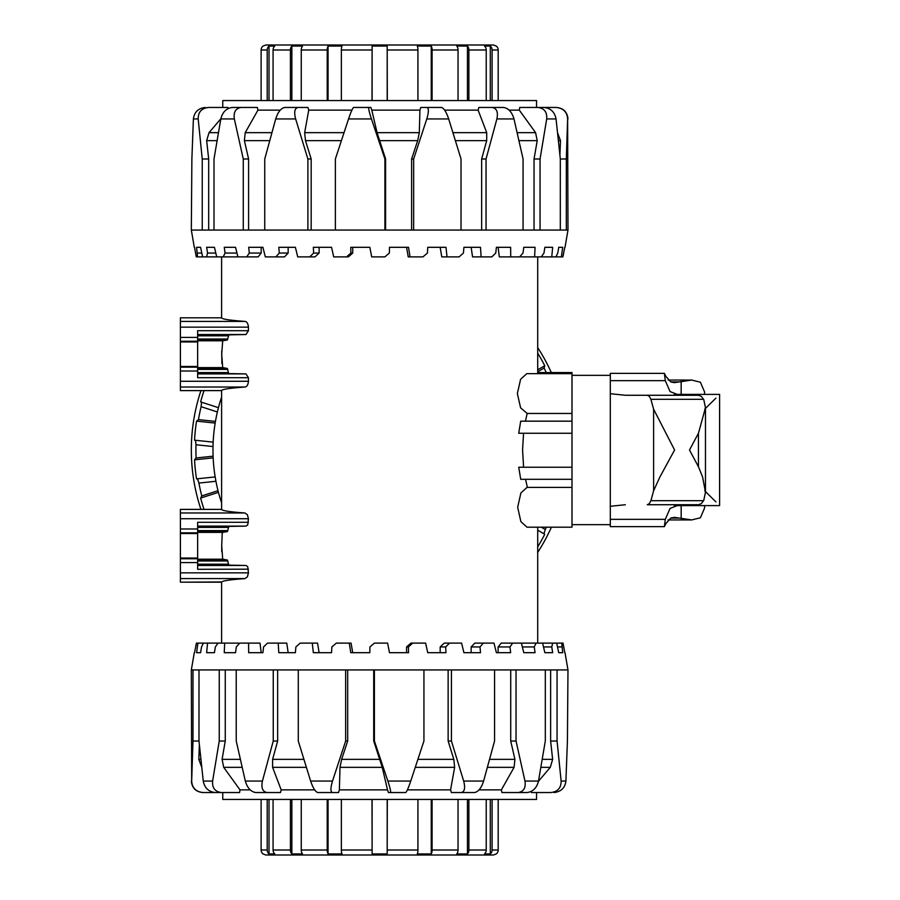 <?xml version="1.0" encoding="UTF-8"?>
<svg xmlns="http://www.w3.org/2000/svg" width="900" height="900" viewBox="0 0 900 900"><rect width="100%" height="100%" fill="white"/><g stroke="black" fill="none" stroke-linecap="round" stroke-linejoin="round"><path stroke-width="1.35" d="M571.995 499.635L571.995 479.306L520.706 479.306L518.726 467.224L571.995 467.224L571.995 479.306L525.544 479.306L527.389 487.418M527.017 527.197L520.875 521.606L517.669 507.296L520.875 492.998L527.017 487.395L571.995 487.395L571.995 527.197L527.017 527.197M523.597 467.224L522.574 450L523.541 433.26M525.454 421.166L571.995 421.166L571.995 433.26L518.726 433.26L520.706 421.166L525.454 421.166L527.175 413.438L520.605 407.869L517.354 393.559L520.605 379.249L526.804 373.657L571.995 373.657L571.995 372.555L537.705 372.555M526.804 413.46L571.995 413.46L571.995 373.657M197.651 373.567L228.87 373.567L228.364 372.611L228.87 373.567L245.97 373.894L248.445 377.719L248.445 381.274C248.096 384.829 246.915 386.741 244.924 387.022C229.657 388.125 221.884 389.317 221.602 390.6L221.602 509.4L180.405 509.389L180.405 582.199L221.704 581.951M180.405 509.389L221.602 509.389C221.884 510.683 229.657 511.875 244.924 512.977L247.388 514.744L248.445 518.726L247.714 524.97L245.97 526.106L228.87 526.433L227.362 531.562L222.705 532.384L222.221 533.396L221.704 545.794L222.705 559.192L227.362 560.014L228.87 565.144L245.97 565.47L247.714 566.606L248.445 572.861L247.388 576.832L244.924 578.599C229.657 579.701 221.884 580.894 221.602 582.188L180.405 582.199M221.76 551.767L221.704 545.794M248.445 569.183L197.651 569.306L197.651 522.281L248.445 522.281M197.651 335.812L228.364 335.812L228.87 334.856L227.362 339.986L222.705 340.808L221.704 354.206L222.705 367.616L227.362 368.438L228.352 372.51M180.405 390.6L221.602 390.611L180.405 390.611L180.405 317.801L221.602 317.812C221.884 319.106 229.657 320.299 244.924 321.401C246.915 321.671 248.096 323.584 248.445 327.139L248.445 330.694L245.97 334.53L228.87 334.856L228.364 335.812M248.445 377.719L197.651 377.719L197.651 330.694L248.445 330.694M221.884 363.521L221.715 351.113M197.651 526.433L228.87 526.433L228.364 527.389L197.651 527.389M227.812 530.606L227.362 531.562L227.812 530.606L197.651 530.606M227.362 560.014L227.812 560.97L227.362 560.014L197.651 560.014M197.651 564.188L228.364 564.188L228.87 565.144L197.651 565.144M520.706 421.166L571.995 421.166L571.995 401.22M554.051 792.54C561.049 791.73 565.009 787.894 565.909 781.054L561.127 781.054C561.173 787.894 557.752 791.73 550.856 792.54L536.558 792.54L536.558 799.436L222.75 799.436L222.75 792.54M550.856 792.54L531.349 792.54L531.259 791.438M518.074 792.54L527.085 792.54C532.991 791.73 536.794 787.894 538.493 781.054L524.959 781.054C525.949 787.894 523.654 791.73 518.074 792.54L501.93 792.54L501.368 789.863L479.07 789.863M464.647 792.54L451.373 792.54L450.574 789.863L407.396 789.863M387.855 781.054L374.4 741.015L374.4 669.938L423.934 669.938L423.934 741.015L410.749 781.054L387.855 781.054C390.082 787.894 390.971 791.73 390.499 792.54L388.418 792.54L387.517 789.863L339.379 789.863L338.512 792.54L332.348 792.54C330.412 791.73 330.469 787.894 332.516 781.054L310.624 781.054C312.93 787.894 315.315 791.73 317.767 792.54L332.348 792.54M314.651 789.863L281.183 789.863L280.485 792.54L267.142 792.54C262.586 791.73 261.023 787.894 262.429 781.054L245.317 781.054C247.32 787.894 250.796 791.73 255.746 792.54L267.142 792.54M250.166 789.863L240.007 789.863L239.602 792.54L221.377 792.54C215.01 791.73 212.085 787.894 212.614 781.054L203.254 781.054C204.581 787.894 208.553 791.73 215.145 792.54L221.377 792.54M339.379 789.863L339.998 767.34L341.618 759.364L347.681 741.015L345.656 741.015L332.516 781.054M565.02 652.691L567.979 669.938L567.416 741.015L565.909 781.054M563.546 645.908L564.773 652.691L563.029 643.117L561.746 643.117L562.714 652.691L558.731 652.691L556.684 643.117L552.701 643.117L551.767 646.942L552.668 652.691L544.871 652.691L542.599 643.117L536.085 643.117L534.251 646.942L535.05 652.691L523.789 652.691L521.381 643.117L512.629 643.117L509.985 646.942L510.637 652.691L496.406 652.691L493.988 643.117L483.356 643.117L480.015 646.942L480.51 652.691L463.916 652.691L461.588 643.117L449.561 643.117L445.669 646.942L445.973 652.691L427.748 652.691L425.599 643.117L412.706 643.117L408.431 646.942L408.532 652.691L389.475 652.691L387.619 643.117L374.411 643.117L369.934 646.942L369.832 652.691L350.775 652.691L349.279 643.117L336.341 643.117L331.864 646.942L331.56 652.691L313.335 652.691L312.266 643.117L300.173 643.117L295.886 646.942L295.391 652.691L278.798 652.691L278.201 643.117L267.469 643.117L263.565 646.942L262.901 652.691L248.67 652.691L248.569 643.117L239.67 643.117L236.317 646.942L235.519 652.691L224.257 652.691L224.674 643.117L217.991 643.117L215.336 646.942L214.436 652.691L206.64 652.691L207.54 643.117L203.377 643.117L201.532 646.942L200.565 652.691L196.583 652.691L197.933 643.117L196.459 643.117L194.535 652.691M222.941 792.54L202.995 792.54C195.885 791.73 192.116 787.894 191.678 781.054L191.329 669.938L194.287 652.691M191.329 669.938L192.982 669.938L192.982 741.015L191.678 781.054M203.254 781.054L198.99 741.015L198.99 669.938L192.982 669.938M198.99 669.938L219.251 669.938L219.251 741.015L212.614 781.054M245.317 781.054L236.239 741.015L236.239 669.938L219.251 669.938M236.239 669.938L273.251 669.938L273.251 741.015L262.429 781.054M310.624 781.054L298.282 741.015L298.282 669.938L273.251 669.938M298.282 669.938L345.656 669.938L345.656 741.015M374.4 669.938L345.656 669.938M463.669 781.054C465.435 787.894 464.659 791.73 461.351 792.54L474.615 792.54C478.406 791.73 481.399 787.894 483.604 781.054L463.669 781.054L451.418 741.015L451.418 669.938L423.934 669.938M451.418 669.938L494.561 669.938L494.561 741.015L483.604 781.054M524.959 781.054L516.038 741.015L516.038 669.938L494.561 669.938M516.038 669.938L545.31 669.938L545.31 741.015L538.493 781.054M561.127 781.054L557.066 741.015L557.066 669.938L545.31 669.938M557.066 669.938L567.416 669.938M349.279 643.117L351.067 643.117L352.733 652.691L369.832 652.691M312.266 643.117L317.554 643.117L319.118 652.691L331.56 652.691M278.201 643.117L286.751 643.117L288.157 652.691L295.391 652.691M248.569 643.117L260.01 643.117L261.191 652.691L262.901 652.691M224.674 643.117L238.5 643.117L238.612 644.31M225.259 669.938L225.259 741.015L222.086 759.364L223.706 767.34L240.007 789.863M225.259 741.015L219.251 741.015M277.65 669.938L277.65 741.015L272.599 759.364L272.599 767.34L281.183 789.863M277.65 741.015L273.251 741.015M390.499 792.54L405.743 792.54C406.755 791.73 408.42 787.894 410.749 781.054M451.373 792.54L461.351 792.54M538.447 781.279L550.283 767.34L552.634 759.364L550.631 741.015L557.066 741.015M550.631 741.015L550.631 669.938M501.368 789.863L514.091 767.34L514.924 759.364L510.716 741.015L516.038 741.015M510.716 741.015L510.716 669.938M450.574 789.863L454.646 767.34L453.825 759.364L448.132 741.015L451.418 741.015M448.132 741.015L448.132 669.938M387.517 789.863L382.241 767.34L373.714 741.015L374.4 741.015M373.714 741.015L373.714 669.938M198.99 741.015L192.982 741.015M196.583 652.691L200.565 652.691M197.933 643.117L203.377 643.117M206.64 652.691L214.436 652.691M207.54 643.117L217.991 643.117M224.257 652.691L235.519 652.691M389.475 652.691L406.575 652.691L406.575 646.942L410.929 643.117L412.706 643.117M427.748 652.691L440.179 652.691L440.179 646.942L444.274 643.117L449.561 643.117M463.916 652.691L471.15 652.691L471.15 646.942L474.806 643.117L483.356 643.117M496.406 652.691L498.116 652.691L498.116 646.942L501.176 643.117L512.629 643.117M535.05 652.691L523.789 652.691M552.668 652.691L544.871 652.691M562.714 652.691L558.731 652.691M408.431 646.942L406.575 646.942M445.669 646.942L440.179 646.942M480.015 646.942L471.15 646.942M509.985 646.942L498.116 646.942M534.251 646.942L522.349 646.942M521.64 644.119L522.236 643.117L536.085 643.117M551.767 646.942L543.51 646.942M542.599 643.117L552.701 643.117M561.757 646.942L557.505 646.942M556.684 643.117L561.746 643.117M195.761 645.908L196.459 643.117M347.681 669.938L347.681 741.015M201.78 767.34L198.81 759.364L199.373 745.009M205.256 107.46C198.259 108.27 194.299 112.106 193.399 118.946L198.18 118.946C198.135 112.106 201.555 108.27 208.44 107.46L222.75 107.46L222.75 100.564L536.558 100.564L536.558 107.46M208.44 107.46L227.959 107.46L228.049 108.562M241.234 107.46L232.222 107.46C226.316 108.27 222.514 112.106 220.815 118.946L234.349 118.946C233.359 112.106 235.654 108.27 241.234 107.46L257.366 107.46L257.94 110.138L280.238 110.138M294.66 107.46L307.935 107.46L308.734 110.138L351.911 110.138M371.452 118.946L384.907 158.985L384.907 230.062L335.374 230.062L335.374 158.985L348.559 118.946L371.452 118.946C369.214 112.106 368.336 108.27 368.809 107.46L370.89 107.46L371.79 110.138L419.929 110.138L420.795 107.46L426.96 107.46C428.895 108.27 428.839 112.106 426.791 118.946L448.684 118.946C446.377 112.106 443.993 108.27 441.529 107.46L426.96 107.46M444.656 110.138L478.125 110.138L478.822 107.46L492.165 107.46C496.721 108.27 498.285 112.106 496.879 118.946L513.979 118.946C511.988 112.106 508.511 108.27 503.561 107.46L492.165 107.46M509.13 110.138L519.3 110.138L519.705 107.46L537.93 107.46C544.298 108.27 547.222 112.106 546.694 118.946L556.054 118.946C554.726 112.106 550.755 108.27 544.163 107.46L537.93 107.46M419.929 110.138L419.31 132.66L417.69 140.636L411.615 158.985L413.651 158.985L426.791 118.946M194.287 247.309L191.329 230.062L191.88 158.985L193.399 118.946M195.761 254.093L194.535 247.309L196.279 256.882L197.561 256.882L196.583 247.309L200.565 247.309L202.624 256.882L206.606 256.882L207.54 253.058L206.64 247.309L214.436 247.309L216.709 256.882L223.222 256.882L225.056 253.058L224.257 247.309L235.519 247.309L237.915 256.882L246.679 256.882L249.322 253.058L248.67 247.309L262.901 247.309L265.32 256.882L275.94 256.882L279.293 253.058L278.798 247.309L295.391 247.309L297.72 256.882L309.746 256.882L313.639 253.058L313.335 247.309L331.56 247.309L333.697 256.882L346.59 256.882L350.876 253.058L350.775 247.309L369.832 247.309L371.689 256.882L384.896 256.882L389.374 253.058L389.475 247.309L408.532 247.309L410.029 256.882L422.955 256.882L427.444 253.058L427.748 247.309L445.973 247.309L447.041 256.882L459.135 256.882L463.421 253.058L463.916 247.309L480.51 247.309L481.106 256.882L491.839 256.882L495.743 253.058L496.406 247.309L510.637 247.309L510.728 256.882L519.637 256.882L522.99 253.058L523.789 247.309L535.05 247.309L534.634 256.882L541.316 256.882L543.971 253.058L544.871 247.309L552.668 247.309L551.756 256.882L555.93 256.882L557.775 253.058L558.731 247.309L562.714 247.309L561.364 256.882L562.849 256.882L564.773 247.309M536.366 107.46L556.312 107.46C563.411 108.27 567.191 112.106 567.619 118.946L567.979 230.062L565.02 247.309M567.979 230.062L566.325 230.062L566.325 158.985L567.619 118.946M556.054 118.946L560.317 158.985L560.317 230.062L566.325 230.062M560.317 230.062L540.056 230.062L540.056 158.985L546.694 118.946M513.979 118.946L523.069 158.985L523.069 230.062L540.056 230.062M523.069 230.062L486.045 230.062L486.045 158.985L496.879 118.946M448.684 118.946L461.025 158.985L461.025 230.062L486.045 230.062M461.025 230.062L413.651 230.062L413.651 158.985M384.907 230.062L413.651 230.062M295.639 118.946C293.873 112.106 294.649 108.27 297.956 107.46L284.681 107.46C280.901 108.27 277.898 112.106 275.704 118.946L295.639 118.946L307.89 158.985L307.89 230.062L335.374 230.062M307.89 230.062L264.746 230.062L264.746 158.985L275.704 118.946M234.349 118.946L243.27 158.985L243.27 230.062L264.746 230.062M243.27 230.062L213.998 230.062L213.998 158.985L220.815 118.946M198.18 118.946L202.241 158.985L202.241 230.062L213.998 230.062M202.241 230.062L191.88 230.062M410.029 256.882L408.24 256.882L406.575 247.309L389.475 247.309M447.041 256.882L441.754 256.882L440.179 247.309L427.748 247.309M481.106 256.882L472.556 256.882L471.15 247.309L463.916 247.309M510.728 256.882L499.298 256.882L498.116 247.309L496.406 247.309M534.634 256.882L520.808 256.882L520.695 255.69M534.049 230.062L534.049 158.985L537.221 140.636L535.59 132.66L519.3 110.138M534.049 158.985L540.056 158.985M481.646 230.062L481.646 158.985L486.709 140.636L486.709 132.66L478.125 110.138M481.646 158.985L486.045 158.985M368.809 107.46L353.565 107.46C352.553 108.27 350.876 112.106 348.559 118.946M307.935 107.46L297.956 107.46M220.86 118.721L209.014 132.66L206.662 140.636L208.676 158.985L202.241 158.985M208.676 158.985L208.676 230.062M257.94 110.138L245.216 132.66L244.384 140.636L248.591 158.985L243.27 158.985M248.591 158.985L248.591 230.062M308.734 110.138L304.661 132.66L305.483 140.636L311.175 158.985L307.89 158.985M311.175 158.985L311.175 230.062M371.79 110.138L377.066 132.66L385.594 158.985L384.907 158.985M385.594 158.985L385.594 230.062M560.317 158.985L566.325 158.985M562.714 247.309L558.731 247.309M561.364 256.882L555.93 256.882M552.668 247.309L544.871 247.309M551.756 256.882L541.316 256.882M535.05 247.309L523.789 247.309M369.832 247.309L352.733 247.309L352.733 253.058L348.379 256.882L346.59 256.882M331.56 247.309L319.118 247.309L319.118 253.058L315.022 256.882L309.746 256.882M295.391 247.309L288.157 247.309L288.157 253.058L284.501 256.882L275.94 256.882M262.901 247.309L261.191 247.309L261.191 253.058L258.12 256.882L246.679 256.882M224.257 247.309L235.519 247.309M206.64 247.309L214.436 247.309M196.583 247.309L200.565 247.309M350.876 253.058L352.733 253.058M313.639 253.058L319.118 253.058M279.293 253.058L288.157 253.058M249.322 253.058L261.191 253.058M225.056 253.058L236.959 253.058M237.667 255.881L237.06 256.882L223.222 256.882M207.54 253.058L215.797 253.058M216.709 256.882L206.606 256.882M197.55 253.058L201.803 253.058M202.624 256.882L197.561 256.882M563.546 254.093L562.849 256.882M411.615 230.062L411.615 158.985M557.516 132.66L560.486 140.636L559.924 154.991M537.705 353.149A185.366 185.366 0 0 1 544.759 365.738L544.095 368.066A183.724 183.724 0 0 1 546.255 372.555M546.368 527.197A183.724 183.724 0 0 1 545.299 529.481L543.904 533.767L544.759 534.262A185.366 185.366 0 0 1 537.705 546.851M551.43 527.197A188.325 188.325 0 0 1 537.705 552.398M551.317 372.555A188.325 188.325 0 0 0 537.705 347.603M204.053 509.389A185.366 185.366 0 0 1 200.632 498.094L201.769 495.956L218.014 490.669L218.441 492.311A166.68 166.68 0 0 0 221.602 502.909M218.014 490.669A166.68 166.68 0 0 1 215.933 481.275L198.922 483.064L197.528 478.777L196.549 478.879A185.366 185.366 0 0 1 194.546 459.821L196.099 457.965L213.097 456.176L213.165 457.864A166.68 166.68 0 0 0 215.167 476.921L215.933 481.275M213.097 456.176A166.68 166.68 0 0 1 212.974 450A166.68 166.68 0 0 1 213.019 446.546L195.998 444.757L195.525 440.28L194.546 440.179A185.366 185.366 0 0 1 196.549 421.121L198.461 419.625L215.449 421.414L215.167 423.079A166.68 166.68 0 0 0 213.165 442.136L213.019 446.546M200.936 390.611A188.325 188.325 0 0 0 200.936 509.389M544.759 365.738L537.705 369.81M544.095 368.066L537.705 371.756M194.546 459.821L213.165 457.864M200.632 498.094L218.441 492.311M196.549 421.121L215.167 423.079M221.602 397.091A166.68 166.68 0 0 0 218.441 407.689L217.373 411.975L201.105 406.688L201.566 402.21L200.632 401.906A185.366 185.366 0 0 1 204.053 390.611M543.904 533.767L537.705 530.19M541.339 527.197L545.299 529.481M201.566 402.21L218.441 407.689M195.525 440.28L213.165 442.136M197.528 478.777L215.167 476.921M215.449 421.414A166.68 166.68 0 0 1 217.373 411.975M196.099 457.965A183.724 183.724 0 0 1 195.998 444.757M198.461 419.625A183.724 183.724 0 0 1 201.105 406.688M201.769 495.956A183.724 183.724 0 0 1 198.922 483.064M387.315 799.436L387.191 853.942L372.116 853.942L371.993 799.436M341.37 799.436L341.37 850.016A4.984 1.609 90 0 0 341.989 853.942L328.061 853.942A4.984 2.194 -90 0 1 327.218 850.016L327.218 799.436M301.252 799.436L301.252 850.016A4.984 3.285 90 0 0 302.524 853.942L291.859 853.942A4.984 3.746 -90 0 1 290.419 850.016L290.419 799.436M273.071 799.436L273.071 850.016A4.984 4.466 90 0 0 274.793 853.942L269.021 853.942A4.984 4.714 -90 0 1 267.21 850.016L267.21 799.436M261.124 799.436L261.124 850.016A4.984 4.973 90 0 0 263.036 853.942L265.849 855L493.447 855L496.271 853.942A4.984 4.973 -90 0 0 498.184 850.016L498.184 799.436M291.859 853.942L291.859 799.436M328.061 853.942L328.061 799.436M372.116 853.942L372.116 799.436M387.191 853.942L387.191 799.436M432.09 799.436L432.09 850.016A4.984 2.194 90 0 1 431.246 853.942L417.319 853.942A4.984 1.609 -90 0 0 417.938 850.016L417.938 799.436M431.246 853.942L431.246 799.436M468.889 799.436L468.889 850.016A4.984 3.746 90 0 1 467.449 853.942L456.784 853.942A4.984 3.285 -90 0 0 458.044 850.016L458.044 799.436M467.449 853.942L467.449 799.436M492.098 799.436L492.098 850.016A4.984 4.714 90 0 1 490.286 853.942L484.515 853.942A4.984 4.466 -90 0 0 486.225 850.016L486.225 799.436M490.286 853.942L490.286 799.436M269.021 853.942L269.021 799.436M371.993 100.564L372.116 46.057L387.191 46.057L387.315 100.564M417.938 100.564L417.938 49.984A4.984 1.609 -90 0 0 417.319 46.057L431.246 46.057A4.984 2.194 90 0 1 432.09 49.984L432.09 100.564M458.044 100.564L458.044 49.984A4.984 3.285 -90 0 0 456.784 46.057L467.449 46.057A4.984 3.746 90 0 1 468.889 49.984L468.889 100.564M486.225 100.564L486.225 49.984A4.984 4.466 -90 0 0 484.515 46.057L490.286 46.057A4.984 4.714 90 0 1 492.098 49.984L492.098 100.564M498.184 100.564L498.184 49.984A4.984 4.973 -90 0 0 496.271 46.057L493.447 45L265.849 45L263.036 46.057A4.984 4.973 90 0 0 261.124 49.984L261.124 100.564M467.449 46.057L467.449 100.564M431.246 46.057L431.246 100.564M387.191 46.057L387.191 100.564M372.116 46.057L372.116 100.564M327.218 100.564L327.218 49.984A4.984 2.194 -90 0 1 328.061 46.057L341.989 46.057A4.984 1.609 90 0 0 341.37 49.984L341.37 100.564M328.061 46.057L328.061 100.564M290.419 100.564L290.419 49.984A4.984 3.746 -90 0 1 291.859 46.057L302.524 46.057A4.984 3.285 90 0 0 301.252 49.984L301.252 100.564M291.859 46.057L291.859 100.564M267.21 100.564L267.21 49.984A4.984 4.714 -90 0 1 269.021 46.057L274.793 46.057A4.984 4.466 90 0 0 273.071 49.984L273.071 100.564M269.021 46.057L269.021 100.564M490.286 46.057L490.286 100.564M625.342 395.269L647.303 395.269L625.342 395.269L610.312 393.705L610.312 373.365L664.369 373.365L665.291 380.666L670.084 391.579L679.5 395.269M704.61 394.391L704.61 392.04L700.391 382.207L691.729 380.07L674.46 382.646L670.793 381.971L665.944 376.459L664.369 373.365M647.303 504.731L649.327 503.674L650.903 500.692L653.614 490.781L659.88 477.011L674.595 450L653.614 409.219L650.903 399.308L649.327 396.326L647.303 395.269L698.49 395.269L701.258 396.326L703.778 399.623L705.465 407.767L698.445 433.271L689.501 450L698.445 466.729L702.607 477.011L705.465 492.244L703.778 500.377L701.258 503.674L698.49 504.731L647.303 504.731M679.5 504.731L670.084 508.421L665.291 519.334L664.369 526.635L610.312 526.635L610.312 506.295L625.342 504.731M664.369 526.635L665.944 523.541L670.793 518.029L674.46 517.354L691.729 519.93L700.391 517.793L704.599 507.96L704.61 505.609M571.995 433.26L571.995 467.224M653.614 490.781L653.614 409.219M610.312 506.295L610.312 393.705M704.722 490.86L715.939 501.896M715.939 398.104L704.722 409.14M180.405 578.599L244.924 578.599M180.405 532.822L197.651 532.822M180.405 562.59L197.651 562.59M180.405 533.531L197.651 533.531M180.405 518.726L248.445 518.726M197.651 526.106L245.97 526.106M197.651 531.562L227.362 531.562M197.651 532.384L222.705 532.384M197.651 560.97L227.812 560.97M197.651 340.808L222.705 340.808M180.405 341.955L197.651 341.955M180.405 321.401L244.924 321.401M180.405 367.178L197.651 367.178M180.405 371.014L197.651 371.014M180.405 337.41L197.651 337.41M180.405 341.235L197.651 341.235M180.405 366.469L197.651 366.469M197.651 334.53L245.97 334.53M197.651 334.856L228.87 334.856M197.651 339.03L227.812 339.03M197.651 339.986L227.362 339.986M197.651 367.616L222.705 367.616M197.651 368.438L227.362 368.438M197.651 369.394L227.812 369.394M197.651 372.611L228.364 372.611M197.651 373.894L245.97 373.894M180.405 327.139L248.445 327.139M180.405 381.274L248.445 381.274M180.405 387.022L244.924 387.022M197.651 565.47L245.97 565.47M197.651 559.192L222.705 559.192M180.405 528.986L197.651 528.986M180.405 512.977L244.924 512.977M180.405 558.045L197.651 558.045M180.405 558.765L197.651 558.765M180.405 572.861L248.445 572.861M379.89 759.364L341.618 759.364M339.998 767.34L382.241 767.34M453.825 759.364L417.904 759.364M415.271 767.34L454.646 767.34M303.896 759.364L272.599 759.364M272.599 767.34L306.36 767.34M240.322 759.364L222.086 759.364M223.706 767.34L242.134 767.34M200.835 759.364L198.81 759.364M552.634 759.364L542.284 759.364M540.911 767.34L550.283 767.34M514.924 759.364L489.6 759.364M487.406 767.34L514.091 767.34M379.418 140.636L417.69 140.636M419.31 132.66L377.066 132.66M305.483 140.636L341.404 140.636M344.036 132.66L304.661 132.66M455.4 140.636L486.709 140.636M486.709 132.66L452.947 132.66M518.985 140.636L537.221 140.636M535.59 132.66L517.163 132.66M558.472 140.636L560.486 140.636M206.662 140.636L217.024 140.636M218.396 132.66L209.014 132.66M244.384 140.636L269.707 140.636M271.89 132.66L245.216 132.66M371.993 850.016L341.37 850.016M327.218 850.016L301.252 850.016M290.419 850.016L273.071 850.016M267.21 850.016L261.124 850.016M417.938 850.016L387.315 850.016M458.044 850.016L432.09 850.016M486.225 850.016L468.889 850.016M498.184 850.016L492.098 850.016M387.315 49.984L417.938 49.984M432.09 49.984L458.044 49.984M468.889 49.984L486.225 49.984M492.098 49.984L498.184 49.984M341.37 49.984L371.993 49.984M301.252 49.984L327.218 49.984M273.071 49.984L290.419 49.984M261.124 49.984L267.21 49.984M610.312 380.666L665.291 380.666M670.714 381.938L679.14 381.938M650.903 500.692L703.609 500.692M650.903 399.308L703.609 399.308M681.165 518.569L681.165 505.609M681.165 394.391L681.165 381.431M670.714 518.062L679.14 518.062M610.312 519.334L665.291 519.334M698.445 466.729L698.445 433.271M221.602 256.882L221.602 317.801L180.405 317.801M537.705 256.882L537.705 373.657M537.705 527.197L537.705 643.117M221.602 582.199L221.602 643.117M191.329 781.054C192.015 788.029 195.84 791.865 202.826 792.54M567.979 118.946C567.293 111.971 563.467 108.135 556.481 107.46M691.729 380.07L668.092 380.07M610.312 524.666L571.995 524.666M610.312 375.334L571.995 375.334M691.729 519.93L668.092 519.93M705.465 407.756L705.465 492.244M674.303 394.391L719.595 394.391L719.595 505.609L674.303 505.609"/></g></svg>
